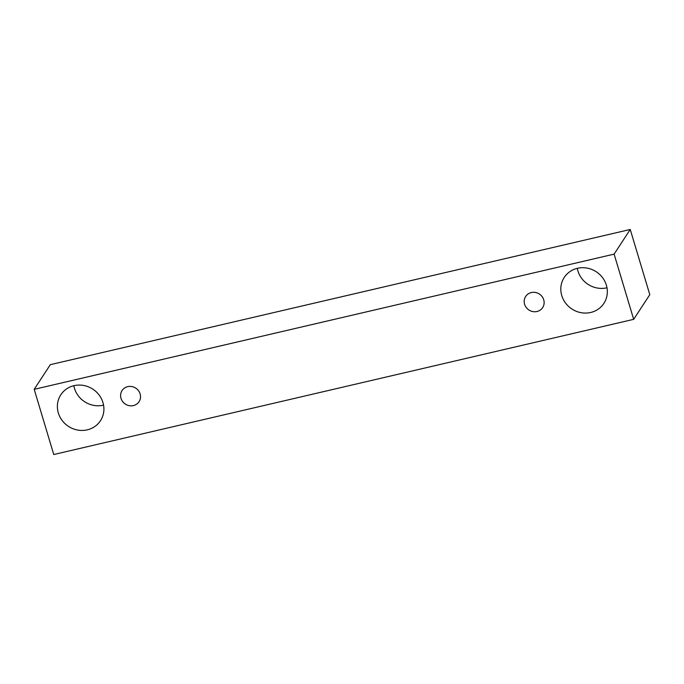 <?xml version="1.0" encoding="UTF-8"?>
<svg xmlns="http://www.w3.org/2000/svg" width="684" height="684" viewBox="0 0 684 684"><rect width="100%" height="100%" fill="white"/><g stroke="black" fill="none" stroke-linecap="round" stroke-linejoin="round"><path stroke-width="1.03" d="M133.397 405.586A10.149 9.533 33.2 0 1 122.65 401.585A10.149 9.533 33.2 0 1 122.06 390.564A10.149 9.533 33.2 0 1 135.774 388.136A10.149 9.533 33.2 0 1 139.057 401.67A10.149 9.533 33.2 0 1 133.397 405.586M73.846 385.708A23.692 22.247 -146.8 0 0 103.395 405.184A23.692 22.247 -146.8 0 0 103.558 405.142M577.287 268.342A23.692 22.247 -146.8 0 0 606.828 287.81A23.692 22.247 -146.8 0 0 606.999 287.776M630.238 229.473L50.325 364.666L34.2 389.324L53.762 454.527L633.675 319.334L614.112 254.132L630.238 229.473L649.8 294.676L633.675 319.334M87.261 429.843A23.692 22.247 33.2 0 1 62.176 420.506A23.692 22.247 33.2 0 1 60.816 394.788A23.692 22.247 33.2 0 1 92.819 389.136A23.692 22.247 33.2 0 1 100.471 420.72A23.692 22.247 33.2 0 1 87.261 429.843M590.702 312.477A23.692 22.247 33.2 0 1 565.617 303.14A23.692 22.247 33.2 0 1 564.249 277.422A23.692 22.247 33.2 0 1 596.251 271.77A23.692 22.247 33.2 0 1 603.904 303.354A23.692 22.247 33.2 0 1 590.702 312.477M537 311.494A10.149 9.533 33.2 0 1 526.252 307.492A10.149 9.533 33.2 0 1 525.663 296.471A10.149 9.533 33.2 0 1 539.377 294.043A10.149 9.533 33.2 0 1 542.66 307.586A10.149 9.533 33.2 0 1 537 311.494M614.112 254.132L34.2 389.324"/></g></svg>
